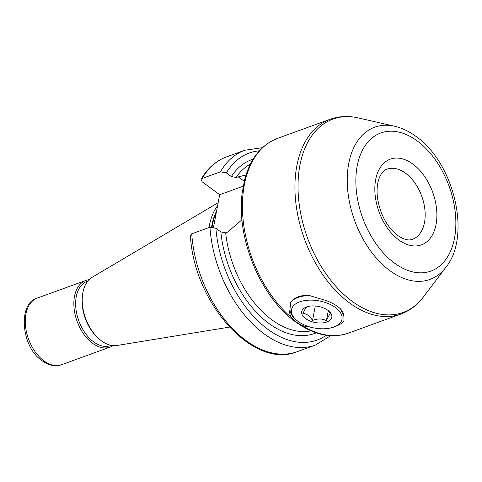 <?xml version="1.0" encoding="UTF-8"?>
<svg xmlns="http://www.w3.org/2000/svg" width="482" height="482" viewBox="0 0 482 482"><rect width="100%" height="100%" fill="white"/><g stroke="black" fill="none" stroke-linecap="round" stroke-linejoin="round"><path stroke-width="0.72" d="M89.086 279.687A35.457 22.22 70.1 0 0 85.886 280.44A35.457 22.22 70.1 0 0 74.108 308.486A35.457 22.22 70.1 0 0 92.424 343.19A35.457 22.22 -109.9 0 0 110.083 347.1A35.457 22.22 -109.9 0 0 113.017 345.624M111.167 345.359L110.577 345.576A34.192 21.425 -109.9 0 1 93.55 341.81A34.192 21.425 70.1 0 1 75.885 308.341A34.192 21.425 70.1 0 1 87.242 281.289L87.832 281.078M218.153 202.711L92.189 277.264A36.542 22.895 70.1 0 0 82.374 296.322L82.241 297.852A34.192 21.425 70.1 0 0 96.117 336.075L97.201 337.165A36.542 22.895 70.1 0 0 101.365 340.786A36.542 22.895 -109.9 0 0 116.951 345.492L229.42 327.115M82.374 296.322A36.542 22.895 70.1 0 0 97.201 337.165M217.581 205.742A65.552 41.078 70.1 0 0 209.043 227.54M213.532 227.191L219.659 194.734L243.422 186.112M219.659 194.734L202.066 181.708L201.066 179.292L202.193 178.448L220.413 171.839L226.353 172.887L231.336 176.575L236.126 177.442L246.019 174.96M191.734 233.824A103.618 64.925 70.1 0 0 297.292 351.655C253.291 370.152 193.445 302.389 190.438 235.379L191.734 233.824L209.947 227.215L215.894 228.263L220.87 231.95L225.66 232.818L227.637 232.101L241.97 219.768M334.647 326.718L337.478 325.549A29.01 15.532 10.7 0 0 343.913 321.036L344.015 316.77L340.557 308.89L337.996 306.745C332.929 303.064 326.784 300.364 319.56 298.659L309.468 295.526C300.696 294.936 294.412 297.213 290.61 302.371L289.983 309.396A27.354 14.647 -169.3 0 0 294.49 318.283L295.599 319.343A25.697 13.761 10.7 0 1 299.72 301.853A25.697 13.761 10.7 0 1 335.153 307.323A25.697 13.761 10.7 0 1 334.647 326.718A25.697 13.761 10.7 0 1 333.761 327.061A25.697 13.761 10.7 0 1 295.599 319.343M311.324 327.344L302.419 325.633L295.725 321.831L291.098 317.246C289.76 314.734 289.393 312.119 289.983 309.396M290.61 302.371A29.01 15.532 10.7 0 1 298.045 297.472A29.01 15.532 10.7 0 1 309.468 295.526M344.015 316.77A27.354 14.647 -169.3 0 0 340.021 308.39M306.582 306.938A15.334 8.212 10.7 0 1 329.363 311.541A15.334 8.212 10.7 0 1 326.898 321.982A15.334 8.212 10.7 0 1 305.757 318.716A15.334 8.212 10.7 0 1 306.058 307.142A15.334 8.212 10.7 0 1 306.582 306.938M307.383 306.606C306.335 306.745 304.883 309.022 303.033 313.433C306.606 313.643 309.775 315.993 312.541 320.476C317.566 318.415 322.187 318.488 326.404 320.687C328.26 316.282 329.712 314.005 330.76 313.86L328.441 310.733M326.404 320.687L328.308 310.631M312.541 320.476L315.276 305.986M291.098 317.246A103.618 64.925 -109.9 0 1 242.808 216.249A103.618 64.925 -109.9 0 1 277.596 138.346C261.322 144.727 250.345 158.5 244.657 179.666L242.163 193.101C236.108 237.74 260.485 296.912 295.225 321.627C313.565 334.966 331.261 338.804 348.299 333.14A103.618 64.925 -109.9 0 1 302.419 325.633M37.307 298.069C17.948 302.696 20.654 346.666 42.024 360.717C49.23 365.627 55.725 366.965 61.503 364.729A35.457 22.22 -109.9 0 1 43.844 360.825A35.457 22.22 -109.9 0 1 25.528 326.121A35.457 22.22 -109.9 0 1 37.307 298.069L85.886 280.44M216.569 211.116A64.811 40.609 70.1 0 0 211.604 226.95M216.273 212.689A64.727 40.554 70.1 0 0 212.11 226.962M244.302 181.322L238.096 176.725M231.336 176.575A92.424 57.912 -109.9 0 1 253.164 159.156M259.382 150.812A99.473 62.329 70.1 0 0 226.353 172.887M316.21 332.845A92.424 57.912 -109.9 0 1 220.87 231.95M215.894 228.263A99.473 62.329 70.1 0 0 257.75 320.705A99.473 62.329 70.1 0 0 326.326 335.261M387.058 169.164A37.301 23.371 -109.9 0 1 405.633 173.273A37.301 23.371 -109.9 0 1 424.907 209.778A37.301 23.371 -109.9 0 1 412.514 239.289C410.881 239.825 406.814 241.596 397.572 235.397C386.871 226.829 380.171 214.285 377.466 197.777C375.364 179.418 382.22 170.417 387.058 169.164M413.008 164.187A45.591 28.565 -109.9 0 1 436.059 224.383A45.591 28.565 -109.9 0 1 398.71 239.855A45.591 28.565 -109.9 0 1 375.659 179.659A45.591 28.565 -109.9 0 1 413.008 164.187M417.376 141.051A73.469 46.037 -109.9 0 1 454.52 238.06A73.469 46.037 -109.9 0 1 394.336 262.991A73.469 46.037 -109.9 0 1 357.198 165.983A73.469 46.037 -109.9 0 1 417.376 141.051M394.619 126.236C402.09 127.989 409.296 131.441 416.237 136.599C454.032 162.982 471.661 235.843 445.85 267.371A80.982 50.743 -109.9 0 1 389.655 270.498A80.982 50.743 -109.9 0 1 347.287 176.725A80.982 50.743 -109.9 0 1 394.619 126.236L358.192 117.897C348.39 115.656 339.021 116.12 330.092 119.289A103.618 64.925 -109.9 0 0 295.671 201.259A103.618 64.925 -109.9 0 0 349.197 302.678A103.618 64.925 -109.9 0 0 400.795 314.089L348.299 333.14M445.85 267.371L423.25 297.135A102.841 64.437 -109.9 0 1 351.884 301.099A102.841 64.437 -109.9 0 1 298.087 182.021A102.841 64.437 -109.9 0 1 358.192 117.897M250.441 164.049A89.11 55.834 70.1 0 0 236.126 177.442M225.66 232.818A89.11 55.834 70.1 0 0 310.98 330.839M297.292 351.655L315.511 345.046A103.618 64.925 -109.9 0 1 209.947 227.215M220.413 171.839A103.618 64.925 -109.9 0 1 244.808 150.245L262.479 147.673M201.066 179.292C207.465 168.302 215.972 160.825 226.588 156.861A103.618 64.925 70.1 0 0 202.193 178.448M61.503 364.729L110.083 347.1M277.596 138.346L330.092 119.289M423.25 297.135C417.165 305.142 409.682 310.794 400.795 314.089M315.511 345.046L330.724 335.683M226.588 156.861L244.808 150.245"/></g></svg>
